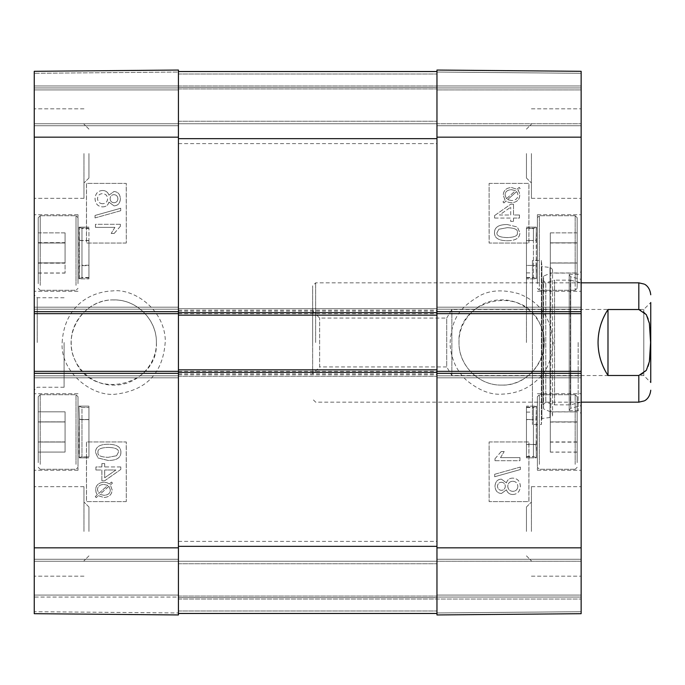 <?xml version="1.0" encoding="UTF-8"?>
<svg xmlns="http://www.w3.org/2000/svg" width="685" height="685" viewBox="0 0 685 685"><rect width="100%" height="100%" fill="white"/><g stroke="black" fill="none" stroke-linecap="round" stroke-linejoin="round"><path stroke-width="0.51" stroke-dasharray="3.42 2.57" d="M113.796 299.91C91.011 299.371 70.666 319.707 71.214 342.5C70.666 365.293 91.011 385.629 113.796 385.09C136.589 385.629 156.925 365.293 156.385 342.5C156.925 319.707 136.589 299.371 113.796 299.91M38.232 462.623L38.232 396.692L38.232 462.623M38.232 421.866L38.232 452.066L38.232 411.839L38.232 441.919L65.075 441.919L65.075 411.839L65.075 452.066L65.075 411.839L65.075 452.066L65.075 441.919L38.232 441.919L38.232 452.066L38.232 411.839L38.232 421.866L65.075 421.866L38.232 421.866M38.232 253.364L38.232 217.71L38.232 253.364M38.232 262.834L38.232 232.874L38.232 262.834L65.075 262.834L65.075 232.874L65.075 262.834M78.004 253.364L78.004 217.71L78.004 253.364M78.004 253.005L78.004 214.722L78.004 253.005M34.25 253.005L34.25 214.722L34.25 253.005M88.939 153.568L88.939 178.023L88.939 153.568M88.939 531.432L88.939 506.977L88.939 531.432M38.232 272.981L65.075 272.981M38.232 242.661L65.075 242.661M38.232 262.937L38.232 232.857L65.075 232.874L65.075 273.084L65.075 232.857L38.232 232.857L38.232 262.937L65.075 262.937M38.232 243.012L65.075 243.012L38.232 243.004M38.232 263.186L65.075 263.186M38.232 411.839L65.075 411.839L38.232 411.839M38.232 421.986L65.075 421.986L38.232 421.986M38.232 442.039L65.075 442.039L38.232 442.039M38.232 452.066L65.075 452.066L38.232 452.066M78.004 462.623L78.004 396.692L78.004 462.623M78.004 431.995L78.004 470.278L78.004 431.995M38.232 242.884L65.075 242.884M38.232 263.057L65.075 263.057M38.232 273.084L65.075 273.084M38.232 283.641L38.232 217.71L38.232 283.641M78.004 283.641L78.004 217.71L78.004 283.641M178.434 597.055L178.434 559.268L178.434 597.055L34.25 597.055L34.25 599.041L34.25 595.068L34.25 613.692L34.25 71.308L34.25 89.932L34.25 71.308L178.434 70.05L178.434 614.95L34.25 613.692L34.25 559.268L34.25 597.055L178.434 597.055M178.434 70.05L178.434 87.945L178.434 70.05L178.434 72.036L178.434 70.05L34.25 71.308L178.434 70.05M178.434 89.932L178.434 125.732L178.434 85.959L178.434 125.732L178.434 89.932L34.25 89.932L34.25 125.732L34.25 87.945L34.25 125.732L34.25 89.932L178.434 89.932M178.434 72.036L178.434 85.959L178.434 72.036L34.25 73.295L178.434 72.036M178.434 613.46L178.434 71.54L178.434 313.661L34.25 313.661L34.25 307.197L34.25 311.675L178.434 311.675L178.434 307.197L178.434 377.803L178.434 373.325L34.25 373.325L34.25 371.339L178.434 371.339L178.434 613.46L436.961 613.46L436.961 597.055L436.961 614.95L436.961 70.05L436.961 87.945L436.961 70.05L581.145 71.308L581.145 613.692L581.145 595.068L581.145 613.692L436.961 614.95L436.961 546.339L436.961 613.46L178.434 613.46L178.434 597.551L436.961 597.551L178.434 597.551L178.434 559.268L178.434 595.068L178.434 561.255L581.145 561.255L581.145 559.268L581.145 597.055L581.145 561.255L178.434 561.255L178.434 597.551L436.961 597.551L178.434 597.551L178.434 613.46L436.961 613.46L178.434 613.46L178.434 597.551L436.961 597.551L178.434 597.551L178.434 561.255L436.961 561.255L178.434 561.255L178.434 597.551L436.961 597.551L178.434 597.551L178.434 613.46L436.961 613.46M104.668 469.996L104.668 477.779L115.885 469.996L104.668 469.996L115.919 469.996L104.702 477.779L104.702 469.996M101.859 469.996L101.859 480.776L104.668 480.776L120.774 469.448L120.774 466.947L104.668 466.947L104.668 463.591L101.859 463.591L101.859 466.947L95.917 466.947L95.917 469.996L101.902 469.996L101.859 480.776M101.902 480.776L104.668 480.776M104.702 480.776L120.774 469.448M120.808 469.448L120.774 466.947M120.808 466.947L104.668 466.947M104.702 466.947L104.668 463.591M104.702 463.591L101.859 463.591M101.902 463.591L101.859 466.947M101.902 466.947L95.917 466.947M95.951 466.947L95.917 469.996M95.951 469.996L101.902 469.996M103.846 484.441L107.836 485.357L98.803 493.423L97.493 489.878C97.595 486.487 99.71 484.672 103.846 484.441L103.812 484.441C99.676 484.672 97.561 486.487 97.458 489.878L98.76 493.423L107.802 485.357L103.812 484.441M108.915 486.256L99.856 494.347L103.88 495.315C108.144 495.075 110.285 493.243 110.294 489.835L108.915 486.256L110.328 489.835C110.319 493.243 108.179 495.075 103.914 495.315L103.88 495.315M103.914 495.315L99.89 494.347L108.949 486.256M112.417 483.13L111.492 482.052L109.36 483.961L106.928 482.702L103.872 482.266C98.589 482.677 95.849 485.203 95.652 489.818L96.071 492.541L97.321 494.707L95.275 496.539L96.183 497.618L98.332 495.7L103.846 497.481C109.129 497.147 111.878 494.604 112.1 489.844L110.379 484.946L112.451 483.13L111.492 482.052M111.527 482.052L109.36 483.961M109.394 483.961L106.963 482.702L103.872 482.266M103.906 482.266C98.623 482.677 95.883 485.203 95.686 489.818L96.105 492.541L97.321 494.707M97.356 494.707L95.275 496.539M95.309 496.539L96.217 497.618L98.332 495.7M98.366 495.7L103.88 497.481C109.163 497.147 111.92 494.604 112.135 489.844L110.379 484.946M110.413 484.946L112.451 483.13M113.958 194.668C116.39 194.865 117.709 196.201 117.923 198.684C117.692 201.21 116.433 202.554 114.13 202.726L114.095 202.726C116.39 202.554 117.657 201.21 117.888 198.684C117.674 196.201 116.356 194.865 113.924 194.668C111.578 194.831 110.302 196.158 110.097 198.667C110.336 196.158 111.612 194.831 113.958 194.668L113.924 194.668M114.13 202.726C111.621 202.572 110.294 201.219 110.131 198.667C110.259 201.219 111.586 202.572 114.095 202.726M102.647 203.728C99.556 203.539 97.861 201.852 97.553 198.667C97.775 195.533 99.436 193.855 102.536 193.649C105.713 193.889 107.408 195.593 107.631 198.761C107.399 201.861 105.738 203.513 102.647 203.728L102.613 203.728C105.704 203.513 107.365 201.861 107.596 198.761C107.374 195.593 105.678 193.889 102.502 193.649C99.402 193.855 97.741 195.533 97.518 198.667C97.827 201.852 99.522 203.539 102.613 203.728M113.984 205.868C117.923 205.646 120.055 203.265 120.389 198.744C120.029 194.163 117.871 191.757 113.907 191.526L108.924 195.199C107.845 192.091 105.713 190.533 102.536 190.507C97.912 190.781 95.403 193.512 95.018 198.684C95.386 203.865 97.921 206.596 102.63 206.87C105.952 206.819 108.05 205.235 108.924 202.118L114.018 205.868C117.957 205.646 120.089 203.265 120.423 198.744C120.063 194.163 117.906 191.757 113.941 191.526L108.924 195.199M108.958 195.199C107.879 192.091 105.747 190.533 102.57 190.507L102.536 190.507M102.57 190.507C97.946 190.781 95.438 193.512 95.052 198.684C95.42 203.865 97.955 206.596 102.664 206.87L102.63 206.87M102.664 206.87C105.987 206.819 108.084 205.235 108.958 202.118L108.924 202.118M108.958 202.118L114.018 205.868M120.706 210.723L120.706 208.257L95.018 215.458L95.018 217.924L120.74 210.723L120.706 208.257M120.74 208.257L95.018 215.458M95.052 215.458L95.018 217.924M95.052 217.924L120.74 210.723M95.429 227.36L114.874 227.36L111.193 233.457L114.155 233.457L120.389 226.273L120.389 224.303L95.429 224.303L95.429 227.36L114.874 227.36M114.909 227.36L111.193 233.457M111.235 233.457L114.155 233.457M114.19 233.457L120.389 226.273M120.423 226.273L120.389 224.303M120.423 224.303L95.429 224.303M95.472 224.303L95.472 227.36M116.604 455.748L108.17 457.323L116.57 455.748L118.351 452.391C119.044 449.317 115.654 447.656 108.17 447.408L108.17 447.408C115.688 447.656 119.079 449.317 118.385 452.391L116.57 455.748M98.032 452.357C97.347 449.317 100.738 447.665 108.204 447.408C100.704 447.665 97.313 449.317 97.998 452.357C97.296 455.414 100.686 457.066 108.17 457.323C100.721 457.066 97.33 455.414 98.032 452.357L97.998 452.357M120.868 452.357C121.04 447.048 116.81 444.351 108.17 444.265L108.17 444.265C99.736 444.257 95.515 446.954 95.498 452.357L98.058 458L108.17 460.466C116.647 460.466 120.877 457.76 120.868 452.357L120.902 452.357C121.082 447.048 116.844 444.351 108.204 444.265C99.77 444.257 95.549 446.954 95.532 452.357L98.092 458L108.204 460.466C116.681 460.466 120.911 457.76 120.902 452.357M126.28 243.064L86.507 243.064L86.507 183.4L126.28 183.4L126.28 243.064L126.228 183.4L86.456 183.4L86.456 243.064L126.228 243.064M126.28 501.6L86.507 501.6L86.507 441.936L126.28 441.936L126.28 501.6L126.228 441.936L86.456 441.936L86.456 501.6L126.228 501.6M156.385 342.5C156.779 319.741 136.64 299.388 113.796 299.962C83.656 298.669 61.273 334.323 75.427 360.978C92.244 401.324 158.732 386.134 156.385 342.5M62.155 342.474C64.356 306.375 89.821 291.776 112.691 290.911C132.907 288.291 164.117 308.164 165.325 340.376C163.621 371.989 147.455 389.876 116.818 394.029C92.501 397.788 60.015 372.109 62.155 342.474M83.964 153.568L83.964 198.316L83.964 153.568M83.964 531.432L83.964 486.684L83.964 531.432M34.25 531.432L34.25 486.684L34.25 531.432M34.25 153.568L34.25 198.316L34.25 153.568M34.25 431.995L34.25 470.278L34.25 431.995M37.23 342.5L37.23 297.752L37.23 342.5M34.25 342.5L34.25 390.227L34.25 342.5M34.25 611.705L34.25 599.041L34.25 611.705L178.434 612.964L34.25 611.705M34.25 373.325L34.25 371.339M34.25 313.661L34.25 311.675M34.25 595.068L34.25 559.268L34.25 595.068L178.434 595.068L34.25 595.068M64.082 342.5L64.082 387.248L64.082 342.5M34.25 613.692L178.434 614.95L34.25 613.692M34.25 559.268L178.434 559.268L34.25 559.268M178.434 377.803L34.25 377.803L178.434 377.803M34.25 307.197L178.434 307.197L34.25 307.197M178.434 125.732L34.25 125.732L178.434 125.732M34.25 87.945L178.434 87.945L34.25 87.945M88.939 431.995L88.939 406.136L88.939 431.995M88.939 419.485L88.939 456.852L88.939 407.515L88.939 456.852L88.939 419.485L81.977 419.485A3.973 2.004 -0 0 1 79.349 418.989C78.843 402.061 78.843 402.112 79.349 419.143C78.818 436.165 78.861 459.053 79.349 457.845A3.973 3.973 180 0 1 81.977 456.852L88.939 456.852L81.977 456.852L81.977 419.485L88.939 419.485M81.977 419.64L88.939 419.64L81.977 419.64A3.973 1.978 180 0 1 79.349 419.143C78.818 436.165 78.861 459.053 79.349 457.845L79.349 418.989C78.843 402.061 78.843 402.112 79.349 419.143A3.973 1.978 180 0 0 81.977 419.64L81.977 419.485A3.973 2.004 -0 0 1 79.349 418.989C78.843 402.061 78.843 402.112 79.349 419.143C78.843 402.112 78.843 402.061 79.349 418.989L79.349 457.845A3.973 3.973 180 0 1 81.977 456.852L81.977 419.64M88.939 253.005L88.939 278.863L88.939 253.005M88.939 265.215L81.977 265.215L81.977 228.148L81.977 265.215A3.973 1.952 0 0 0 79.349 265.703L79.34 227.155C78.818 226.624 78.861 251.164 79.349 266.165C78.843 282.982 78.843 282.828 79.349 265.703C78.843 282.828 78.843 282.982 79.349 266.165A3.973 2.021 -0 0 1 81.977 265.652L88.939 265.652L88.939 277.485L88.939 228.148L88.939 265.652M88.939 277.485L81.977 277.485L78.972 278.863L88.939 278.863L79.349 278.863L79.349 240.007C78.843 223.079 78.843 223.13 79.349 240.161C78.818 257.183 78.861 280.062 79.349 278.863A3.973 3.973 180 0 1 81.977 277.87L81.977 228.533L78.972 227.155L88.939 227.155L79.349 227.155A3.973 3.973 180 0 0 81.977 228.148L88.939 228.148M79.349 457.845L88.939 457.845L79.349 457.845M88.939 240.503L81.977 240.503A3.973 2.004 0 0 1 79.349 240.007C78.843 223.079 78.843 223.13 79.349 240.161A3.973 1.978 180 0 0 81.977 240.649L88.939 240.649L88.939 277.87L88.939 240.649M88.939 228.533L81.977 228.533L81.977 277.87L88.939 277.87M607.989 309.517C594.845 331.506 594.845 353.494 607.989 375.483L638.814 375.483C652.291 371.758 649.902 353.606 650.587 342.5C649.902 331.394 652.291 313.242 638.814 309.517L607.989 309.517L607.989 375.483M315.657 342.5L315.657 282.837L315.657 342.5M312.668 311.093L319.63 318.054L446.714 318.054L446.714 342.5L446.714 318.054L451.877 309.449L643.789 309.449L650.75 302.496L650.75 382.504L650.75 302.496L650.75 382.504L643.789 375.551L643.789 309.449L643.789 375.551L451.877 375.551L451.877 309.449L451.877 375.551L446.714 366.946L446.714 342.5L446.714 366.946L319.63 366.946L319.63 318.054L319.63 366.946L312.668 373.907L312.668 311.093L312.668 373.907M312.668 342.5L312.668 285.825L312.668 342.5M526.457 342.5L526.457 272.895L526.457 342.5M501.6 385.09C524.385 385.629 544.729 365.293 544.181 342.5C544.729 319.707 524.385 299.371 501.6 299.91C478.806 299.371 458.471 319.707 459.01 342.5C458.471 365.293 478.806 385.629 501.6 385.09C531.808 386.408 554.096 350.634 539.968 324.022C523.126 283.65 456.672 298.814 459.01 342.5C458.599 365.165 478.772 385.732 501.6 385.081M577.164 462.623L577.164 396.692L577.164 462.623M577.164 421.866L577.164 452.066L577.164 411.839L577.164 421.866L550.32 421.866L550.32 411.839L550.32 452.066L550.32 421.866M577.164 411.916L577.164 452.143L577.164 411.916L550.32 411.916L550.32 452.143L550.32 411.916M537.391 462.623L537.391 396.692L537.391 462.623M537.391 431.995L537.391 470.278L537.391 431.995M581.145 431.995L581.145 470.278L581.145 431.995M581.145 85.959L581.145 71.308L581.145 89.932L581.145 73.295L581.145 85.959L436.961 85.959L436.961 89.932L436.961 72.036L436.961 125.732L436.961 71.54L436.961 85.959L581.145 85.959M581.145 89.932L581.145 125.732L581.145 87.945L581.145 125.732L581.145 89.932L436.961 89.932L581.145 89.932M581.145 311.675L581.145 313.661L436.961 313.661L436.961 71.54L436.961 546.339L436.961 371.339L581.145 371.339L581.145 377.803L581.145 373.325L436.961 373.325L436.961 377.803L436.961 307.197L436.961 311.675L581.145 311.675L581.145 307.197L581.145 313.661M581.145 371.339L581.145 373.325M581.145 253.005L581.145 214.722L581.145 253.005M581.145 153.568L581.145 198.316L581.145 153.568M581.145 531.432L581.145 486.684L581.145 531.432M581.145 342.5L581.145 271.406L581.145 342.5M526.457 531.432L526.457 506.977L526.457 531.432M526.457 153.568L526.457 178.023L526.457 153.568M550.32 272.981L550.32 232.874L550.32 272.981L577.164 272.981L577.164 263.014L577.164 272.981M577.164 263.014L550.32 263.014L577.164 263.014L577.164 242.841L577.164 263.014M577.164 242.841L550.32 242.841L577.164 242.841L577.164 232.874L577.164 242.841M577.164 262.937L577.164 232.857L550.32 232.874L550.32 273.084L550.32 232.857L577.164 232.857L577.164 262.937L550.32 262.937M577.164 253.005L577.164 288.308L577.164 253.005M537.391 253.005L537.391 214.722L537.391 253.005M577.164 422.063L550.32 422.063M577.164 421.943L550.32 421.943M577.164 441.996L550.32 441.996M577.164 452.143L550.32 452.143M577.164 442.116L550.32 442.116M577.164 441.919L550.32 441.919M577.164 411.839L550.32 411.839M577.164 421.986L550.32 421.986M577.164 442.039L550.32 442.039M577.164 452.066L550.32 452.066M577.164 242.884L550.32 242.884M577.164 243.004L550.32 243.004M577.164 263.057L550.32 263.057M577.164 273.084L550.32 273.084M577.164 283.641L577.164 217.71L577.164 283.641M537.391 283.641L537.391 217.71L537.391 283.641M569.209 342.5L569.209 274.385L569.209 342.5M569.209 274.831L569.209 410.169L569.209 274.831L570.742 276.783L570.742 408.217L570.742 276.783L580.957 279.326L580.957 405.674L580.957 279.326L581.145 402.163L581.145 282.837L570.374 280.156L570.374 404.844L570.374 280.156L554.567 280.156L554.567 404.844L554.567 280.156L545.791 282.837L545.791 402.163L545.791 282.837L543.111 280.388L543.111 404.612L543.111 280.388L543.565 276.123L543.565 408.876L543.565 276.123L550.774 273.067L550.774 411.933L550.774 273.067C553.3 270.815 553.035 268.965 549.995 267.501L541.904 266.508L541.904 418.492L541.904 266.508L541.373 260.463L541.373 424.537L541.373 260.463L532.425 260.463L532.425 424.537L532.425 260.463M510.727 215.004L510.727 207.221L510.727 215.004L499.476 215.004L510.693 207.221L499.511 215.004L510.727 215.004M513.527 215.004L513.527 204.224L510.727 204.224L494.621 215.552L494.621 218.053L510.727 218.053L510.727 221.409L513.527 221.409L513.527 218.053L519.478 218.053L519.478 215.004L513.493 215.004L513.527 204.224M513.493 204.224L510.693 204.224L494.621 215.552M494.587 215.552L494.621 218.053M494.587 218.053L510.693 218.053L510.693 221.409L513.527 221.409M513.493 221.409L513.527 218.053M513.493 218.053L519.478 218.053M519.444 218.053L519.478 215.004M519.444 215.004L513.493 215.004M511.549 200.559L507.559 199.643L511.584 200.559C515.719 200.328 517.834 198.513 517.937 195.122L517.577 193.119L517.903 195.122C517.8 198.513 515.685 200.328 511.549 200.559M507.559 199.643L516.593 191.577L507.594 199.643M516.593 191.577L517.543 193.119L516.627 191.577M506.48 198.744L515.54 190.653L511.515 189.685C507.251 189.925 505.11 191.757 505.102 195.165L506.48 198.744L505.068 195.165C505.076 191.757 507.217 189.925 511.481 189.685L511.515 189.685M511.481 189.685L515.505 190.653L506.446 198.744M503.86 202.948L506.001 201.039L508.433 202.298L511.489 202.734C516.764 202.323 519.513 199.797 519.71 195.182L519.29 192.459L518.04 190.293L520.086 188.461L519.179 187.382L517.029 189.3L511.515 187.519C506.232 187.853 503.475 190.396 503.261 195.156L504.982 200.054L502.944 201.869L503.903 202.948L506.035 201.039L508.467 202.298L511.524 202.734C516.807 202.323 519.547 199.797 519.744 195.182L519.324 192.459L518.074 190.293L520.12 188.461L519.213 187.382L517.064 189.3L511.549 187.519C506.266 187.853 503.518 190.396 503.295 195.156L505.016 200.054L502.978 201.869L503.903 202.948M501.266 482.274C503.775 482.428 505.102 483.781 505.265 486.333C505.059 488.842 503.783 490.169 501.437 490.332C499.005 490.135 497.687 488.799 497.473 486.316C497.704 483.79 498.963 482.446 501.266 482.274L501.3 482.274C498.997 482.446 497.738 483.79 497.507 486.316C497.721 488.799 499.04 490.135 501.471 490.332C503.817 490.169 505.093 488.842 505.299 486.333C505.136 483.781 503.809 482.428 501.3 482.274M512.86 491.351C509.683 491.111 507.987 489.407 507.765 486.239C507.996 483.139 509.657 481.487 512.748 481.272L512.782 481.272C509.691 481.487 508.03 483.139 507.799 486.239C508.022 489.407 509.717 491.111 512.894 491.351C515.993 491.145 517.654 489.467 517.877 486.333C517.62 489.467 515.959 491.145 512.86 491.351L512.894 491.351M512.748 481.272C515.839 481.461 517.535 483.148 517.843 486.333C517.569 483.148 515.874 481.461 512.782 481.272M501.411 479.132C497.473 479.354 495.341 481.735 495.007 486.256C495.366 490.837 497.524 493.243 501.488 493.474L506.472 489.801C507.551 492.909 509.683 494.467 512.86 494.493C517.483 494.219 519.992 491.487 520.377 486.316C520.009 481.135 517.475 478.404 512.765 478.13C509.443 478.181 507.345 479.765 506.472 482.882L501.377 479.132C497.438 479.354 495.306 481.735 494.972 486.256C495.332 490.837 497.49 493.243 501.454 493.474L501.488 493.474M501.454 493.474L506.472 489.801M506.438 489.801C507.517 492.909 509.649 494.467 512.825 494.493L512.86 494.493M512.825 494.493C517.449 494.219 519.958 491.487 520.343 486.316C519.975 481.135 517.44 478.404 512.731 478.13L512.765 478.13M512.731 478.13C509.409 478.181 507.311 479.765 506.438 482.882L506.472 482.882M506.438 482.882L501.377 479.132M494.69 474.277L494.69 476.743L520.377 469.542L520.377 467.076L494.656 474.277L494.69 476.743M494.656 476.743L520.377 469.542M520.343 469.542L520.377 467.076M520.343 467.076L494.656 474.277M519.966 457.64L500.521 457.64L504.203 451.543L501.24 451.543L495.007 458.727L495.007 460.697L519.966 460.697L519.966 457.64L500.521 457.64M500.487 457.64L504.203 451.543M504.16 451.543L501.24 451.543M501.206 451.543L495.007 458.727M494.972 458.727L495.007 460.697M494.972 460.697L519.966 460.697M519.924 460.697L519.924 457.64M507.191 227.677C514.675 227.934 518.065 229.586 517.363 232.643C518.048 235.683 514.658 237.335 507.191 237.592C499.707 237.344 496.308 235.683 497.01 232.609L498.791 229.252L507.191 227.677L498.826 229.252L497.045 232.609C496.351 235.683 499.742 237.344 507.225 237.592C514.692 237.335 518.083 235.683 517.398 232.643C518.1 229.586 514.709 227.934 507.225 227.677M494.527 232.643C494.347 237.952 498.586 240.649 507.225 240.735C515.659 240.743 519.881 238.046 519.898 232.643L517.338 227L507.225 224.534C498.748 224.534 494.519 227.24 494.527 232.643L494.493 232.643C494.313 237.952 498.552 240.649 507.191 240.735L507.225 240.735M507.191 240.735C515.625 240.743 519.846 238.046 519.864 232.643L517.303 227L507.225 224.534M507.191 224.534C498.714 224.534 494.484 227.24 494.493 232.643M489.116 441.936L528.888 441.936L528.888 501.6L489.116 501.6L489.116 441.936L489.167 501.6L528.94 501.6L528.94 441.936L489.167 441.936M489.116 183.4L528.888 183.4L528.888 243.064L489.116 243.064L489.116 183.4L489.167 243.064L528.94 243.064L528.94 183.4L489.167 183.4M553.206 342.491C551.87 359.094 547.007 371.133 538.615 378.599C528.948 388.378 516.901 393.55 502.447 394.123C490.76 395.134 478.592 390.347 465.937 379.764C456.278 370.311 450.978 358.392 450.045 343.998C451.732 315.545 461.878 306.7 479.526 295.826C490.058 290.08 503.047 289.353 518.494 293.651C539.703 301.606 551.279 317.891 553.206 342.491M531.432 531.432L531.432 486.684L531.432 531.432M531.432 153.568L531.432 198.316L531.432 153.568M578.166 342.5L578.166 410.615L578.166 342.5M532.425 342.5L532.425 272.895L532.425 342.5M436.961 87.945L581.145 87.945L436.961 87.945M581.145 71.308L436.961 70.05L581.145 71.308M581.145 125.732L436.961 125.732L581.145 125.732M436.961 307.197L581.145 307.197L436.961 307.197M581.145 377.803L436.961 377.803L581.145 377.803M436.961 559.268L581.145 559.268L436.961 559.268M581.145 597.055L436.961 597.055L581.145 597.055M436.961 614.95L581.145 613.692L436.961 614.95M526.457 253.005L526.457 278.863L526.457 253.005M526.457 265.438L526.457 228.148L526.457 277.485L526.457 265.438L533.418 265.438L526.457 265.438M526.457 228.533L526.457 277.87L526.457 228.533L533.418 228.533L533.418 240.649A3.973 1.978 180 0 0 536.047 240.161C536.578 257.183 536.535 280.062 536.047 278.863A3.973 3.973 180 0 0 533.418 277.87L533.418 228.533L536.423 227.155L526.457 227.155L536.047 227.155C536.578 226.418 536.535 250.83 536.047 265.934C536.552 282.914 536.552 282.914 536.047 265.934C536.552 282.914 536.552 282.914 536.047 265.934C536.578 248.946 536.535 226.016 536.047 227.155A3.973 3.973 -20.7 0 1 533.418 228.148L533.418 265.438A3.973 1.986 0 0 1 536.047 265.934A3.973 1.986 -0 0 0 533.418 265.438L533.418 228.148L526.457 228.148M526.457 419.143L526.457 457.845L526.457 419.143M526.457 419.485L533.418 419.485L533.418 407.515L536.423 406.136L526.457 406.136L536.047 406.136A3.973 3.973 -0 0 1 533.418 407.13L526.457 407.13L526.457 444.351L533.418 444.351A3.973 1.978 180 0 1 536.047 444.839C536.552 461.878 536.552 461.93 536.047 444.993C536.578 428.048 536.535 405.058 536.047 406.136L536.047 406.136C536.578 405.34 536.535 429.7 536.047 444.839C536.552 461.878 536.552 461.93 536.047 444.993A3.973 2.004 180 0 0 533.418 444.496L533.418 407.13L533.418 456.467L536.423 457.845L526.457 457.845L526.457 406.136L526.457 457.845L536.047 457.845A3.973 3.973 180 0 0 533.418 456.852L533.418 419.485A3.973 2.004 -0 0 0 536.047 418.989C536.552 402.061 536.552 402.112 536.047 419.143C536.578 436.165 536.535 459.053 536.047 457.845C536.578 458.505 536.535 434.059 536.047 418.989C536.552 402.061 536.552 402.112 536.047 419.143A3.973 1.978 180 0 1 533.418 419.64L526.457 419.64L526.457 456.852L526.457 419.64M526.457 407.515L533.418 407.515L533.418 456.852L526.457 456.852M526.457 277.485L533.418 277.485L536.423 278.863L526.457 278.863L536.047 278.863C536.578 279.523 536.535 255.077 536.047 240.007A3.973 2.004 0 0 1 533.418 240.503L526.457 240.503M526.457 240.649L533.418 240.649L533.418 277.87L526.457 277.87M536.047 240.007C536.552 223.079 536.552 223.13 536.047 240.161C536.552 223.13 536.552 223.079 536.047 240.007M526.457 444.351L526.457 407.13M526.457 456.467L533.418 456.467L533.418 444.496L526.457 444.496M436.961 342.5L436.961 143.627L436.961 342.5M178.434 342.5L178.434 541.373L178.434 342.5M178.434 369.849L178.434 376.305L178.434 369.849L436.961 369.849L436.961 376.305L436.961 369.849M178.434 376.305L436.961 376.305L178.434 376.305M436.961 315.151L436.961 308.695L436.961 315.151L178.434 315.151L178.434 308.695L436.961 308.695L178.434 308.695L178.434 315.151M178.434 71.54L436.961 71.54L178.434 71.54L178.434 87.449L436.961 87.449L178.434 87.449L178.434 123.745L581.145 123.745L178.434 123.745L178.434 87.449L436.961 87.449L178.434 87.449L178.434 71.54L436.961 71.54L178.434 71.54L178.434 87.449L436.961 87.449L178.434 87.449L178.434 123.745L436.961 123.745L178.434 123.745L178.434 87.449L436.961 87.449L178.434 87.449L178.434 71.54L436.961 71.54M40.218 253.39L40.218 215.724L40.218 253.39M76.009 253.39L76.009 215.724L76.009 253.39M40.218 464.344L40.218 394.706L40.218 464.344M76.009 464.344L76.009 394.706L76.009 464.344M40.218 285.362L40.218 215.724L40.218 285.362M76.009 285.362L76.009 215.724L76.009 285.362M178.434 137.163L34.25 137.163M178.434 547.837L34.25 547.837M178.434 599.041L581.145 599.041L178.434 599.041M34.25 561.255L178.434 561.255L34.25 561.255M34.25 375.808L178.434 375.808L34.25 375.808M178.434 309.192L34.25 309.192L178.434 309.192M34.25 123.745L178.434 123.745L34.25 123.745M34.25 85.959L178.434 85.959L34.25 85.959M81.977 419.485L81.977 407.515L88.939 407.515L81.977 407.515L78.972 406.136L88.939 406.136L78.972 406.136L81.977 407.515L81.977 419.485M638.814 375.483L638.814 402.163M638.814 282.837L638.814 309.517M575.177 464.344L575.177 394.706L575.177 464.344M539.386 464.344L539.386 394.706L539.386 464.344M575.177 253.005L575.177 290.294L575.177 253.005M539.386 253.005L539.386 290.294L539.386 253.005M575.177 285.362L575.177 215.724L575.177 285.362M539.386 285.362L539.386 215.724L539.386 285.362M549.995 267.501L549.995 417.499L549.995 267.501M436.961 547.837L581.145 547.837M436.961 137.163L581.145 137.163M436.961 72.036L581.145 73.295L436.961 72.036M581.145 309.192L436.961 309.192L581.145 309.192M436.961 375.808L581.145 375.808L436.961 375.808M436.961 595.068L581.145 595.068L436.961 595.068M436.961 612.964L581.145 611.705L436.961 612.964M178.434 546.339L436.961 546.339M178.434 610.977L436.961 610.977L178.434 610.977M178.434 596.061L436.961 596.061L178.434 596.061M178.434 563.746L436.961 563.746L178.434 563.746M178.434 371.339L436.961 371.339M178.434 374.815L436.961 374.815M178.434 373.822L436.961 373.822M178.434 311.178L436.961 311.178M178.434 310.185L436.961 310.185M178.434 313.661L436.961 313.661M178.434 74.023L436.961 74.023L178.434 74.023M178.434 85.959L436.961 85.959L178.434 85.959M178.434 88.939L436.961 88.939L178.434 88.939M178.434 121.254L436.961 121.254L178.434 121.254M178.434 138.661L436.961 138.661M40.218 290.294L38.232 288.308L40.218 290.294L76.009 290.294L78.004 288.308L76.009 290.294L40.218 290.294M40.218 215.724L38.232 217.71L40.218 215.724L76.009 215.724L78.004 217.71L76.009 215.724L40.218 215.724M78.004 214.722L34.25 214.722L78.004 214.722M78.004 291.288L34.25 291.288L78.004 291.288M40.218 469.276L38.232 467.29L40.218 469.276L76.009 469.276L78.004 467.29L76.009 469.276L40.218 469.276M40.218 394.706L38.232 396.692L40.218 394.706L76.009 394.706L78.004 396.692L76.009 394.706L40.218 394.706M88.939 129.123L83.964 124.156L88.939 129.123M88.939 178.023L83.964 182.989L88.939 178.023M88.939 506.977L83.964 502.011L88.939 506.977M88.939 555.878L83.964 560.844L88.939 555.878M83.964 486.684L34.25 486.684L83.964 486.684M83.964 576.171L34.25 576.171L83.964 576.171M83.964 108.829L34.25 108.829L83.964 108.829M83.964 198.316L34.25 198.316L83.964 198.316M78.004 393.712L34.25 393.712L78.004 393.712M78.004 470.278L34.25 470.278L78.004 470.278M64.082 297.752L37.23 297.752L34.25 294.773M64.082 387.248L37.23 387.248L34.25 390.227M581.145 282.837L315.657 282.837L312.668 285.825M569.209 410.169L570.742 408.217L580.957 405.674L581.145 402.163L315.657 402.163L312.668 399.175M575.177 394.706L577.164 396.692L575.177 394.706L539.386 394.706L537.391 396.692L539.386 394.706L575.177 394.706M575.177 469.276L577.164 467.29L575.177 469.276L539.386 469.276L537.391 467.29L539.386 469.276L575.177 469.276M537.391 470.278L581.145 470.278L537.391 470.278M537.391 393.712L581.145 393.712L537.391 393.712M575.177 290.294L577.164 288.308L575.177 290.294L539.386 290.294L537.391 288.308L539.386 290.294L575.177 290.294M575.177 215.724L577.164 217.71L575.177 215.724L539.386 215.724L537.391 217.71L539.386 215.724L575.177 215.724M581.145 402.163L570.374 404.844L554.567 404.844L545.791 402.163L543.111 404.612L543.565 408.876L550.774 411.933L552.547 414.613L552.547 270.387L552.547 414.613C553.06 415.238 552.213 416.197 549.995 417.499L541.904 418.492L541.373 424.537L532.425 424.537M526.457 555.878L531.432 560.844L526.457 555.878M526.457 506.977L531.432 502.011L526.457 506.977M526.457 178.023L531.432 182.989L526.457 178.023M526.457 129.123L531.432 124.156L526.457 129.123M531.432 198.316L581.145 198.316L531.432 198.316M531.432 108.829L581.145 108.829L531.432 108.829M531.432 576.171L581.145 576.171L531.432 576.171M531.432 486.684L581.145 486.684L531.432 486.684M537.391 291.288L581.145 291.288L537.391 291.288M537.391 214.722L581.145 214.722L537.391 214.722M569.209 410.615L578.166 410.615L581.145 413.594M569.209 274.385L578.166 274.385L581.145 271.406M526.457 412.105L532.425 412.105M526.457 272.895L532.425 272.895M178.434 541.373L436.961 541.373M178.434 143.627L436.961 143.627"/><path stroke-width="1.03" d="M178.434 137.163L178.434 70.05L34.25 71.308L34.25 313.661L178.434 313.661L178.434 137.163L34.25 137.163M34.25 373.325L178.434 373.325L178.434 371.339L34.25 371.339L34.25 613.692L178.434 614.95L178.434 369.849L436.961 369.849L436.961 311.675L436.961 313.661L581.145 313.661L581.145 71.308L436.961 70.05L436.961 311.675L581.145 311.675M34.25 371.339L34.25 313.661M607.989 375.483C601.456 365.456 598.142 354.462 598.048 342.5C598.142 330.538 601.456 319.544 607.989 309.517L638.814 309.517L646.315 314.629L649.397 323.414L650.587 342.5L649.397 361.586L646.315 370.371L638.814 375.483L607.989 375.483L607.989 309.517M650.75 382.504L650.75 302.496M581.145 313.661L581.145 371.339L436.961 371.339L436.961 614.95L581.145 613.692L581.145 371.339M178.434 613.46L436.961 613.46M581.145 373.325L436.961 373.325L436.961 369.849M178.434 369.849L178.434 315.151L436.961 315.151M178.434 315.151L178.434 311.675L34.25 311.675M178.434 71.54L436.961 71.54M178.434 547.837L34.25 547.837M581.145 402.163L638.814 402.163L638.814 375.483M638.814 309.517L638.814 282.837L581.145 282.837M436.961 137.163L581.145 137.163M436.961 547.837L581.145 547.837M178.434 546.339L436.961 546.339M178.434 372.332L436.961 372.332M178.434 312.668L436.961 312.668M178.434 138.661L436.961 138.661M638.814 282.837L644.071 284.052C644.063 283.975 649.808 286.065 650.75 294.773M638.814 402.163L644.071 400.948C644.063 401.025 649.808 398.935 650.75 390.227"/></g></svg>
